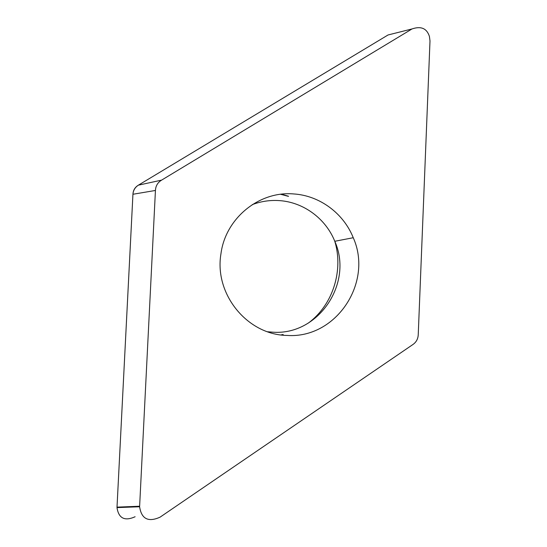 <?xml version="1.0" encoding="UTF-8"?>
<svg xmlns="http://www.w3.org/2000/svg" width="547" height="547" viewBox="0 0 547 547"><rect width="100%" height="100%" fill="white"/><g stroke="black" fill="none" stroke-linecap="round" stroke-linejoin="round"><path stroke-width="0.82" d="M412.028 28.943L161.597 180.127C157.727 182.472 155.676 185.912 155.437 190.459L139.601 506.761C141.482 518.994 148.312 522.453 160.093 517.147L412.8 344.596C416.253 342.231 418.065 338.887 418.243 334.566L429.997 40.922L429.422 36.437C426.824 28.369 421.026 25.873 412.028 28.943L388.062 34.967L138.398 185.16C134.972 187.224 133.153 190.26 132.942 194.26L116.99 507.602C118.644 518.365 124.689 521.407 135.116 516.744M288.549 196.27L281.507 194.192M293.636 193.939C259.319 190.855 225.48 218.15 220.94 253.849C214.041 294.389 247.682 335.113 287.284 335.441C336.22 338.791 373.314 282.402 353.253 237.719C343.543 213.309 319.653 195.546 293.636 193.939M280.645 194.294L288.406 196.339M117.017 506.966L132.935 194.301C133.256 190.335 135.088 187.279 138.432 185.139L387.932 35.042M139.615 506.235L117.003 507.137M155.437 190.459L132.942 194.26M161.597 180.127L138.398 185.16M308.371 323.058C333.95 304.009 343.338 269.158 334.785 241.282C325.711 218.554 303.394 202.048 279.114 200.592C269.89 199.997 260.926 201.351 252.229 204.646M267.606 331.755L273.138 332.207C318.785 335.373 353.526 282.881 334.785 241.282L353.253 237.719M139.601 506.761L116.99 507.602M281.001 334.914L283.168 334.497"/></g></svg>
